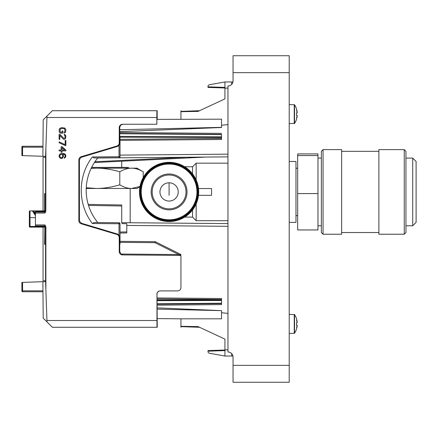 <?xml version="1.0" encoding="UTF-8"?>
<svg xmlns="http://www.w3.org/2000/svg" width="438" height="438" viewBox="0 0 438 438"><rect width="100%" height="100%" fill="white"/><g stroke="black" fill="none" stroke-linecap="round" stroke-linejoin="round"><path stroke-width="0.66" d="M45.585 227.629L44.572 226.61L35.434 226.583L35.434 224.94L44.9 224.94L45.88 226.681L45.585 227.629L45.574 281.3L45.585 280.753L43.05 280.753L43.05 227.119M45.585 157.247L43.05 157.247L43.05 210.881M160.357 290.903A3.384 3.384 -90 0 0 156.974 294.287L156.968 327.279L52.352 327.279L46.992 321.919L45.574 281.3M224.924 98.878L198.124 111.383L224.924 98.878L224.924 81.961L232.934 81.961A5.075 5.075 0 0 0 233.043 80.91L233.043 55.735L289.211 55.735L289.211 382.264L233.043 382.264L233.043 357.09A5.075 5.075 0 0 0 227.968 352.015L227.968 85.985A5.075 5.075 0 0 0 233.043 80.91M46.992 321.919L43.198 318.125L42.88 281.694L21.9 282.428L22.579 282.4L21.9 282.428L21.9 290.766L21.9 282.428L21.9 290.766L22.579 290.821L22.579 282.4L21.9 282.428M231.691 353.636L231.691 356.039L232.934 356.039M231.691 356.039L224.924 356.039L224.924 339.121L198.124 326.617L224.924 339.121M81.824 223.364L80.088 222.143L79.42 220.133L79.42 160.346L78.851 159.919L78.851 220.555A3.405 3.384 143.3 0 0 81.254 223.785L116.837 234.429L117.379 234.029L81.824 223.364L81.254 223.785M156.968 327.279L157.247 327.279L156.974 294.287M156.897 294.287A3.384 3.384 180 0 1 160.281 290.903L177.549 290.903A3.384 3.384 0 0 0 180.932 287.52L180.932 256.06M156.903 110.721L156.842 117.488L46.943 117.488L46.992 116.081L52.352 110.721L157.182 110.721L157.187 119.388L221.54 119.18L221.54 127.502L119.782 131.641M157.187 119.388L156.897 119.393L156.848 124.255L156.842 117.488M45.585 156.404L42.88 156.306L43.198 119.875L46.992 116.081M35.434 224.94L35.434 213.06L44.9 213.06L44.572 211.39L45.585 210.371L45.574 156.7L46.943 117.488M199.542 110.721L180.932 111.372M180.932 256.4L180.932 258.721M156.974 300.052L221.54 299.855L221.54 298.519L221.54 299.532L156.974 298.968M221.54 303.594L221.54 304.607L221.54 303.594L156.979 304.158L221.54 303.594L221.54 299.855M156.979 309.129L221.54 310.641L156.979 307.87M221.54 312.743L227.968 313.384M180.932 327.279L180.932 318.82L221.54 318.82L221.54 310.641M180.932 256.416L180.932 256.422A1.013 1.013 0 0 0 179.925 255.403L180.593 255.661M180.932 326.305L198.124 326.617M119.782 133.519L221.54 134.406L221.54 137.603L119.782 137.176M119.782 139.355L221.54 138.468L221.54 139.481L221.54 137.603M157.247 318.612L180.932 318.82M116.837 234.429A3.405 3.384 -36.7 0 1 119.24 237.659L119.24 251.521A3.394 3.384 -179.5 0 0 122.607 254.905L178.819 255.398M78.851 159.919A3.405 3.384 -143.3 0 1 81.254 156.689L116.837 146.046A3.405 3.384 36.7 0 0 119.24 142.815L119.24 127.639A3.394 3.384 180 0 1 122.635 124.255L156.848 124.255M45.88 147.94L45.853 211.034A1.013 1.013 -21.8 0 1 44.835 212.047L35.434 212.047L35.434 211.417L44.572 211.39L44.572 193.651L45.585 193.623M44.9 213.06L45.88 211.319M45.88 226.681L45.88 290.06M180.932 255.157A1.013 0.328 180 0 0 180.089 254.834L180.374 254.248A1.013 1.013 0 0 1 180.932 255.157A1.013 1.013 0 0 0 180.374 254.248L155.397 241.76A1.013 1.013 0 0 0 154.953 241.656L120.028 241.349M178.715 255.398L178.715 254.549L179.717 254.757M180.089 254.834L179.925 255.403M155.397 241.76A1.013 1.013 0 0 0 154.953 241.656L154.953 242.668L155.397 241.76A1.013 1.013 0 0 0 154.953 241.656M123.22 254.911L120.91 254.045L178.715 254.549L154.953 242.668L120.028 242.362M117.379 234.029L118.922 235.003L119.727 236.646L119.782 251.527L120.91 254.045M123.177 124.255C121.118 124.463 119.985 125.591 119.782 127.639L119.727 143.834L118.468 145.892L117.379 146.451L116.837 146.046M79.42 160.346L80.088 158.332L81.534 157.22L117.379 146.451M119.782 129.741L221.54 127.359M221.54 125.257L227.968 124.616M227.968 156.875L97.734 158.014M198.124 111.383L180.932 111.695M231.691 81.961L231.691 84.364M180.932 110.721L180.932 119.18M120.028 141.173L120.028 151.324M119.782 142.021L120.028 136.612L120.028 156.733L119.021 156.733L119.021 157.746L94.225 157.965L92.396 156.963C77.537 175.928 77.537 204.551 92.396 223.511L94.225 222.515L119.021 222.728L97.8 222.542A50.753 50.753 0 0 1 97.8 157.932L119.021 157.746A1.013 1.013 0 0 0 120.028 156.733A1.013 1.013 0 0 1 119.021 157.746M120.028 136.612A1.013 1.013 0 0 0 119.782 135.95A1.013 1.013 0 0 1 120.028 136.612A1.013 1.013 0 0 0 119.782 135.95M119.782 244.524A1.013 1.013 0 0 0 120.028 243.862L120.028 243.862A1.013 1.013 0 0 1 119.782 244.524A1.013 1.013 0 0 0 120.028 243.862L120.028 223.747L119.021 223.747L119.021 222.728A1.013 1.013 0 0 1 120.028 223.747M120.028 229.151L120.028 239.301M120.028 233.049L126.796 232.928L126.796 223.698L122.728 223.659A1.013 1.013 0 0 1 121.72 222.646L121.72 204.984L88.202 204.398M21.9 291.073A0.679 0.679 0 0 0 22.579 291.752A0.679 0.679 0 0 1 21.9 291.073L21.9 290.766M42.88 156.306L21.9 155.572L22.579 155.599L21.9 155.572L21.9 146.927A0.679 0.679 0 0 1 22.579 146.248L42.968 146.248M21.9 155.572L22.579 155.599L22.579 147.179L21.9 147.234L21.9 146.927M45.585 281.596L42.88 281.694M42.957 290.821L22.579 290.821L22.579 291.752L42.968 291.752M45.585 244.377L44.572 244.344L44.835 225.953A1.013 1.013 -158.2 0 1 45.853 226.966M35.434 213.06L35.434 212.047M44.9 224.94L44.835 225.953L35.434 225.953M60.707 133.141L62.864 133.141L62.864 131.022L61.999 131.022L61.999 132.292L60.849 132.292L60.126 131.728L60.126 129.33L61.424 128.487L63.587 128.487L64.594 128.909L65.027 131.165L64.162 132.292L64.162 133.141L65.454 132.435L65.886 129.894L64.879 128.066L61.424 127.639L59.552 128.63L59.119 129.894L59.267 131.871L60.126 132.999L60.707 133.141M59.842 134.269L59.119 134.269L59.119 139.344L59.842 139.344L59.842 135.397L63.439 139.202L64.879 139.202L65.454 138.638L65.886 136.661L65.744 135.676L64.879 134.548L64.304 134.406L64.304 135.112L65.027 135.818L65.027 137.789L64.014 138.496L59.842 134.269M65.169 145.547L65.886 145.547L65.886 140.472L65.169 140.472L65.169 144.699L59.119 141.879L59.119 142.728L65.169 145.547M65.886 150.059L61.999 146.675L61.134 146.675L61.134 150.059L59.119 150.059L59.119 150.902L61.134 150.902L61.134 152.314L61.999 152.314L61.999 150.902L65.886 150.902L65.886 150.059M61.999 147.661L64.736 150.059L61.999 150.059L61.999 147.661M62.431 158.233L63.439 156.404L63.296 154.992L62.722 154.149L64.304 154.428L65.027 155.134L65.169 156.404L64.304 157.532L64.304 158.233L65.744 156.968L65.744 154.992L64.736 153.864L63.006 153.442L60.992 153.585L59.694 154.286L59.267 154.992L59.119 156.404L59.694 157.811L60.992 158.518L62.431 158.233M61.999 157.669L60.707 157.669L59.842 156.541L59.984 155.134L61.134 154.286L61.999 154.428L62.722 155.556L62.722 156.541L61.999 157.669M121.72 222.674L227.968 223.599M224.924 81.961L209.397 84.748A1.692 1.692 0 0 0 208.001 86.417L208.001 86.817L224.924 87.408L208.001 87.408L224.924 88M224.924 350L208.001 350.592L224.924 350.592L208.001 351.183L208.001 351.583A1.692 1.692 0 0 0 209.397 353.252L224.924 356.039M199.542 327.279L180.932 326.628L199.542 327.279M208.001 350.592L208.001 351.583M208.001 86.817L208.001 87.408M39.48 226.594A0.679 0.679 0 0 1 38.818 227.119L30.019 227.119A0.679 0.679 0 0 1 29.346 226.446A0.679 0.679 0 0 0 30.019 227.119L30.019 226.446L29.346 226.446L29.346 211.554A0.679 0.679 0 0 1 30.019 210.881L40.679 210.881L30.019 210.881L32.368 210.881L33.83 211.724L35.434 214.505M35.434 226.446L30.019 226.446L30.019 217.648L29.346 217.648L29.346 211.554A0.679 0.679 0 0 1 30.019 210.881L32.762 210.902M38.818 226.594L38.818 227.119L30.019 227.119L38.889 227.119M39.119 210.881L39.404 210.881L39.119 210.881M39.896 210.881L40.274 210.881L39.896 210.881M39.119 227.119L39.404 227.119M39.825 227.119L40.274 227.119M33.83 211.724A1.183 0.958 150 0 0 34.854 212.134L33.83 211.724A1.692 1.692 -25.8 0 0 32.363 210.881L35.434 215.573M34.854 212.134L35.434 213.01M39.497 226.446L40.679 227.119L38.812 227.119L44.572 227.119M169.09 182.794A9.138 9.138 0 0 0 161.179 196.498A9.138 9.138 0 0 0 177.001 196.498A9.138 9.138 0 0 0 169.09 182.794L169.09 195.315M187.026 191.932A17.936 17.936 0 0 0 160.122 176.399A17.936 17.936 0 0 0 160.122 207.459A17.936 17.936 0 0 0 187.026 191.932M169.09 175.014A16.918 16.918 0 0 0 152.172 191.932A16.918 16.918 0 0 0 169.09 208.849A16.918 16.918 0 0 0 186.008 191.932A16.918 16.918 0 0 0 169.09 175.014A16.918 16.918 0 0 0 152.172 191.932A16.918 16.918 0 0 0 169.09 208.849A16.918 16.918 0 0 0 186.008 191.932A16.918 16.918 0 0 0 169.09 175.014M196.158 179.936L196.158 163.171L227.968 163.171M198.502 188.548L211.543 188.548L211.543 195.315L198.502 195.315M227.968 220.692L196.158 220.692L196.158 203.922M196.158 220.692L192.567 217.095L192.567 209.972M192.567 173.886L192.567 166.763L184.688 166.763M198.699 191.932A29.609 29.609 0 0 0 154.286 166.292A29.609 29.609 0 0 0 154.286 217.571A29.609 29.609 0 0 0 198.699 191.932M198.283 191.932A29.193 29.193 0 0 0 154.494 166.648A29.193 29.193 0 0 0 154.494 217.21A29.193 29.193 0 0 0 198.283 191.932M197.68 191.932A28.59 28.59 0 0 0 154.795 167.168A28.59 28.59 0 0 0 154.795 216.69A28.59 28.59 0 0 0 197.68 191.932M197.516 191.932A28.421 28.421 0 0 0 154.877 167.316A28.421 28.421 0 0 0 154.877 216.547A28.421 28.421 0 0 0 197.516 191.932A28.421 28.421 0 0 0 154.877 167.316A28.421 28.421 0 0 0 154.877 216.547A28.421 28.421 0 0 0 197.516 191.932M323.047 149.632L321.355 151.324L321.355 232.534L323.047 234.226L341.656 234.226L341.656 149.632L323.047 149.632L323.047 234.226M378.881 193.558L378.881 234.226L404.258 234.226L404.258 149.632L378.881 149.632L378.881 193.558M404.258 149.632L405.949 151.324L405.949 232.534L404.258 234.226M405.949 158.096L412.716 158.096L412.716 225.767L405.949 225.767M412.716 158.096L416.1 161.48L416.1 222.384L412.716 225.767M317.972 153.913L317.972 229.95L297.67 229.95L297.67 153.913L317.972 153.913M317.972 193.58L297.67 193.58M317.972 155.561L297.67 155.561M289.211 161.48L295.978 161.48L295.978 222.384L289.211 222.384M296.504 119.18L296.504 119.18A16.868 16.868 0 0 0 297.205 115.747A16.912 10.873 180 0 1 296.553 117.696A16.912 12.954 -0 0 0 297.205 115.375L296.504 115.375A16.14 16.14 0 0 0 296.504 112.834L297.205 112.834L296.504 112.834M296.504 109.029L296.504 109.029A16.868 16.868 0 0 1 297.205 112.462L297.139 112.462M297.205 112.834A16.912 12.954 180 0 0 296.553 110.518A16.912 10.873 -0 0 1 297.205 112.462M289.211 104.633L294.533 104.781A16.918 16.918 0 0 1 296.548 109.018A16.918 16.918 0 0 0 294.533 104.781L294.533 123.428L289.211 123.582M297.205 322.625L296.504 322.625L297.205 322.625A16.912 12.954 180 0 0 296.553 320.304A16.912 10.873 0 0 1 297.205 322.253L297.139 322.253M297.139 325.538L297.205 325.538A16.912 10.873 180 0 1 296.553 327.482A16.912 12.954 0 0 0 297.205 325.166L296.504 325.166A16.14 16.14 0 0 0 296.504 322.625M297.205 322.253A16.868 16.868 0 0 0 296.504 318.82L296.553 318.82A16.918 16.918 0 0 0 294.533 314.572L294.533 333.219A16.918 16.918 0 0 0 296.548 328.982M296.504 328.971L296.504 328.971A16.868 16.868 0 0 0 297.205 325.538M294.533 314.572L289.211 314.418M130.179 222.745L130.179 188.471M139.985 186.506L131.504 188.471C127.863 188.488 123.959 187.283 119.782 184.841L119.782 171.795C123.959 169.358 127.863 168.148 131.504 168.17C135.145 168.148 139.054 169.358 143.226 171.795L143.226 177.521M119.782 184.841C111.433 187.283 103.62 188.488 96.344 188.471L86.253 187.76M91.148 168.362L96.344 168.17C103.62 168.148 111.433 169.358 119.782 171.795M86.22 188.471L136.946 188.471L139.941 186.741M91.241 168.17L136.946 168.17L143.226 171.795M121.72 167.382L121.72 161.217M128.887 168.17L128.104 167.382L91.63 167.382M186.145 157.242L94.942 161.748M221.54 298.519L156.974 297.955M156.979 305.171L221.54 304.607M126.796 225.422L227.968 226.309M227.968 349.863L224.924 349.863M221.54 303.211L156.979 303.775M156.974 300.682L221.54 300.484M46.943 320.512L156.908 320.512M119.24 251.521L119.782 251.527M119.782 143.221L119.24 142.815M119.24 127.639L119.782 127.639M81.824 157.116L81.254 156.689M79.42 220.133L78.851 220.555M119.24 237.659L119.782 237.259M227.968 154.171L120.028 155.112M221.54 133.393L119.782 132.506M119.782 140.374L221.54 139.481M119.782 133.743L221.54 134.63M221.54 136.809L120.001 136.382M224.924 88.137L227.968 88.137M119.021 145.356L119.021 156.733L92.396 156.963M119.021 222.728L119.021 235.124M120.028 243.862L119.782 238.458M92.396 223.511L119.021 223.747M44.769 244.349L44.769 226.632M44.769 211.368L44.769 193.651M45.853 211.034L45.585 210.371M22.579 146.248L22.579 147.179L42.957 147.179M88.514 205.417L121.72 205.997M120.028 232.03L126.796 231.916M29.346 217.648L29.346 211.554A0.679 0.679 0 0 1 30.019 210.881L30.019 217.648L35.434 217.648M40.679 226.599L40.679 227.119M289.211 72.653L233.043 72.653M289.211 365.347L233.043 365.347M196.952 191.932A27.862 27.862 0 0 0 155.156 167.798A27.862 27.862 0 0 0 155.156 216.06A27.862 27.862 0 0 0 196.952 191.932M294.248 104.633L294.248 123.582L294.533 123.428A16.918 16.918 0 0 0 296.548 119.196M294.248 314.418L294.248 333.367L289.211 333.367M205.636 157.072L94.4 162.564M179.295 255.398L180.221 255.409M40.679 210.881L44.572 210.881M192.567 217.095L184.688 217.095M192.567 166.763L196.158 163.171M317.972 225.767L321.355 225.767M317.972 158.096L321.355 158.096M341.656 232.534L378.881 232.534M341.656 151.324L378.881 151.324M295.978 215.616L297.67 215.616M295.978 168.247L297.67 168.247M294.533 123.428L294.248 123.582M294.533 333.219L294.248 333.367L294.533 333.219"/></g></svg>
